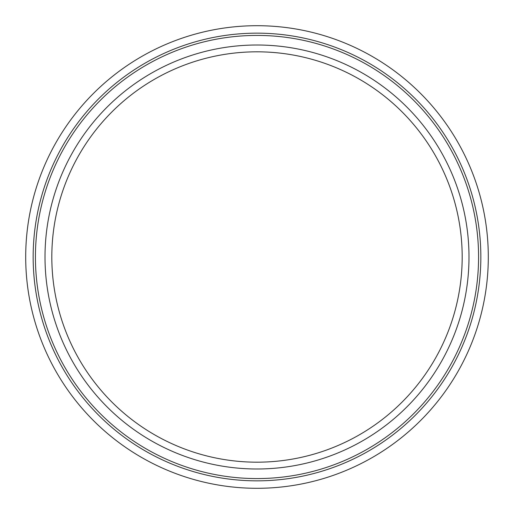 <?xml version="1.0" encoding="UTF-8"?>
<svg xmlns="http://www.w3.org/2000/svg" width="514" height="514" viewBox="0 0 514 514"><rect width="100%" height="100%" fill="white"/><g stroke="black" fill="none" stroke-linecap="round" stroke-linejoin="round"><path stroke-width="0.77" d="M257 51.818A205.182 205.182 0 0 0 51.818 257A205.182 205.182 0 0 0 257 462.182A205.182 205.182 0 0 0 462.182 257A205.182 205.182 0 0 0 257 51.818A205.182 205.182 0 0 1 462.182 257A205.182 205.182 0 0 1 257 462.182M468.993 257A211.993 211.993 0 0 0 257 45.007A211.993 211.993 0 0 0 45.007 257A211.993 211.993 0 0 0 257 468.993A211.993 211.993 0 0 0 468.993 257M478.573 257A221.573 221.573 0 0 0 257 35.427A221.573 221.573 0 0 0 35.427 257A221.573 221.573 0 0 0 257 478.573A221.573 221.573 0 0 0 478.573 257M480.841 257A223.841 223.841 0 0 0 257 33.159A223.841 223.841 0 0 0 33.159 257A223.841 223.841 0 0 0 257 480.841A223.841 223.841 0 0 0 480.841 257M488.3 257A231.3 231.3 0 0 0 257 25.7A231.3 231.3 0 0 0 25.7 257A231.3 231.3 0 0 0 257 488.3A231.3 231.3 0 0 0 488.3 257"/></g></svg>
